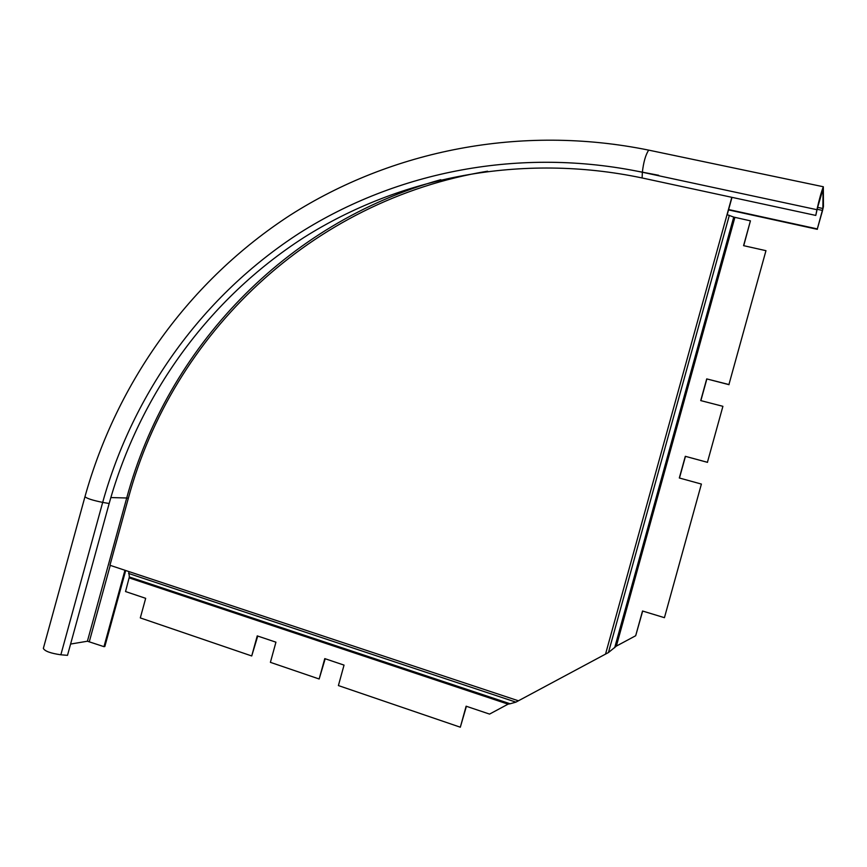 <?xml version="1.0" encoding="UTF-8"?>
<svg xmlns="http://www.w3.org/2000/svg" width="867" height="867" viewBox="0 0 867 867"><rect width="100%" height="100%" fill="white"/><g stroke="black" fill="none" stroke-linecap="round" stroke-linejoin="round"><path stroke-width="1.3" d="M487.59 171.2C311.296 200.255 172.37 334.185 128.283 498.492L109.946 565.273L128.739 571.516L129.346 576.967L510.143 703.766L515.908 702.14L608.45 652.548L616.361 646.099L635.684 635.739L642.523 611.007L664.436 617.683L701.392 484.068L679.316 477.988L685.309 456.313L707.418 462.295L722.905 406.32L700.72 400.587L706.713 378.901L728.93 384.536L765.962 250.682L743.572 245.654L750.432 220.847L743.723 245.686M658.4 175.307L640.323 171.796M731.997 197.351L727.207 214.68M731.824 197.318L605.599 653.891M257.727 636.053L251.723 655.961L140.302 617.911L145.678 598.328L125.531 591.543L129.346 576.967M510.143 703.766L508.084 704.156L489.552 714.094L466.121 706.204L460.323 727.207L338.401 685.569L344.036 665.108L324.767 658.617L319.154 678.991L270.396 662.345L275.944 642.176L257.239 635.89L251.723 655.961M325.19 658.757L319.154 678.991M466.403 706.302L460.323 727.207M727.034 214.648L733.731 217.086L614.67 647.736M750.432 220.847L733.731 217.086M728.93 384.536L765.962 250.682M729.028 384.688L706.713 378.901M706.833 379.052L700.872 400.619M707.418 462.295L722.905 406.32M707.537 462.36L685.309 456.313M685.45 456.378L679.468 478.02M664.436 617.683L701.392 484.068M642.675 611.051L635.684 635.739M817.429 208.091L815.782 215.428L816.92 209.695C819.185 199.54 821.32 191.9 823.336 186.752L823.444 206.53L822.458 210.833L817.332 228.921L822.891 208.503L823.065 188.919L817.429 208.091M728.529 209.912L817.332 229.321M728.627 209.554L817.332 228.921M109.155 503.51L102.674 502.394L60.853 654.791L67.496 655.344L109.155 503.51C139.468 394.853 208.362 299.017 303.905 237.504C399.828 176.89 521.652 152.625 642.111 177.963L815.782 215.428M124.946 570.258L103.975 646.663L87.404 641.222L70.585 644.062M125.704 570.508L104.831 646.511L103.975 646.663M60.853 654.791C50.611 653.317 44.781 651.193 43.35 648.397L84.955 496.748M128.598 573.455L515.908 702.14M128.739 571.516L518.195 700.72M129.27 577.931L508.084 704.156M729.331 215.33L608.45 652.548M734.88 217.422L616.361 646.099M817.581 207.365L822.891 208.503M817.191 209.283L822.458 210.41M642.111 177.963L642.36 172.24C643.498 162.216 645.601 154.846 648.668 150.121L823.336 186.752M648.668 150.121C520.514 124.046 391.591 150.555 290.326 215.092C189.472 280.583 116.969 381.946 84.966 496.693C86.689 498.427 92.585 500.335 102.674 502.394C133.366 392.372 203.051 295.3 299.765 232.92C396.858 171.438 520.233 146.696 642.36 172.24L816.92 209.695M128.327 498.319L126.712 497.994C167.277 348.035 285.503 222.776 440.772 179.707M87.404 641.222L126.712 497.994L110.835 497.56M638.524 171.428L658.671 175.286M110.25 565.382L89.344 641.537"/></g></svg>

